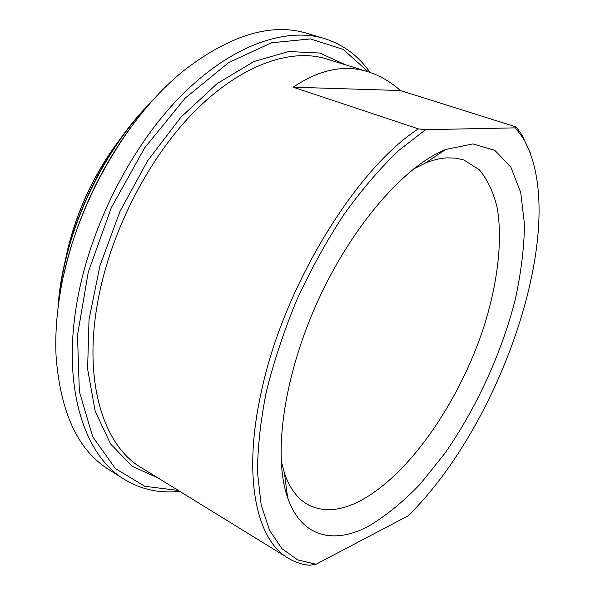 <?xml version="1.0" encoding="UTF-8"?>
<svg xmlns="http://www.w3.org/2000/svg" width="595" height="595" viewBox="0 0 595 595"><rect width="100%" height="100%" fill="white"/><g stroke="black" fill="none" stroke-linecap="round" stroke-linejoin="round"><path stroke-width="0.89" d="M418.374 128.862C356.174 168.72 283.458 286.85 261.54 390.9C242.106 476.937 256.512 540 288.099 558.103C294.607 562.067 301.643 564.447 309.221 565.25L316.057 564.246L408.029 515.88C503.117 422.859 571.698 220.567 522.946 137.869L521.726 134.604L516.274 126.995L515.337 127.858L425.641 129.68L418.374 128.862L293.201 87.197C319.567 69.399 344.579 64.29 368.238 71.854C379.87 75.543 390.595 81.775 400.405 90.537L516.274 126.995M400.405 90.537L293.201 87.197M515.337 127.858L522.946 137.869M316.057 564.246L297.768 559.94L282 548.716L269.528 530.301L261.138 504.731L257.509 472.437C257.575 447.842 260.521 420.903 266.352 391.614C273.856 361.477 283.971 330.991 296.712 300.155C310.746 269.788 326.432 241.31 343.776 214.721C361.693 189.812 379.945 168.452 398.531 150.639L425.641 129.68M367.866 526.582C385.501 516.229 402.971 502.031 420.278 484.003L444.993 453.167C476.461 408.014 501.57 353.11 515.233 299.612C521.049 273.09 524.128 247.996 524.478 224.33L520.737 192.572L510.904 167.24L494.862 150.364L472.861 143.916L445.662 149.516C404.726 165.774 352.032 225.669 317.7 301.323C283.324 376.962 272.904 456.053 287.608 497.569C301.241 537.389 333.624 544.462 367.866 526.582M530.145 152.536L521.726 134.604M178.284 490.459L144.778 486.279L115.385 468.577L92.708 436.767L79.358 391.562L77.499 335.305L88.261 272.146L111.332 207.61L144.741 147.776L185.209 98.101L228.792 62.482L271.618 42.781L310.493 38.928L343.166 49.407L368.357 71.891M129.844 128.654C98.16 172.513 76.234 220.797 64.067 273.507M64.952 262.016C74.293 215.948 93.237 174.238 121.774 136.887M115.423 145.373C92.351 177.63 76.264 213.055 67.161 251.648M413.503 169.002L425.224 163.194C432.922 160.025 440.151 158.248 446.912 157.854L455.718 158.121L463.803 159.988L479.272 169.701C487.55 179.631 493.553 192.423 497.264 208.094C502.805 241.28 497.465 283.941 483.72 327.31C458.849 403.165 407.374 477.673 357.357 502.306C338.518 511.38 321.873 512.057 307.422 504.344C297.351 498.595 289.691 488.205 284.455 473.189L281.108 460.537M124.147 479.243L108.944 469.656C78.034 450.452 60.415 412.655 56.086 356.279C55.164 337.335 56.376 317.232 59.723 295.975C72.59 209.715 126.49 114.664 186.919 68.18C232.214 34.339 272.265 22.736 307.065 33.365L324.29 38.504C285.421 26.753 230.771 45.309 180.181 96.754C129.74 148.17 88.744 230.057 76.539 304.915C62.297 389.777 85.115 455.852 124.147 479.243C141.067 489.529 159.586 493.553 179.705 491.329M369.971 72.412C358.406 55.781 343.181 44.484 324.29 38.504M288.099 558.103L141.037 467.506C104.385 446.094 83.441 384.058 97.238 304.774C108.967 235.456 147.017 159.906 193.606 112.41C240.313 64.907 290.754 47.712 326.566 58.942L368.238 71.854M345.747 64.885L319.738 53.044L288.701 51.52L253.909 61.516L217.197 83.568L180.895 117.208L147.619 160.784L119.93 211.515L99.953 265.749L89.034 319.478L87.599 368.952L95.155 411.108L110.521 443.885L132.097 466.242L158.129 478.045M58.526 304.134L61.069 283.384C70.917 219.131 105.605 149.01 149.256 104.333M57.946 308.701C61.999 236.907 100.919 151.19 152.313 100.89M285.845 491.894L286.954 492.526M440.226 151.933L441.43 152.35M284.455 473.189L287.608 497.569M425.224 163.194L445.662 149.516"/></g></svg>
